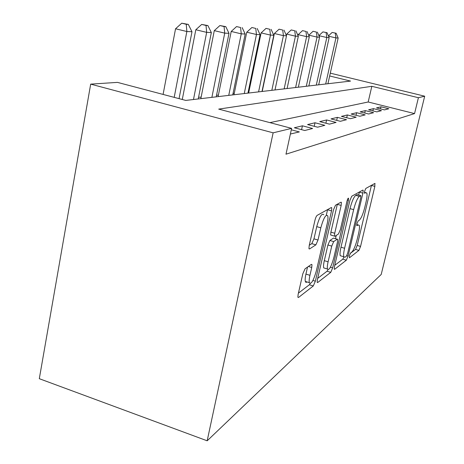 <?xml version="1.0" encoding="UTF-8"?>
<svg xmlns="http://www.w3.org/2000/svg" width="464" height="464" viewBox="0 0 464 464"><rect width="100%" height="100%" fill="white"/><g stroke="black" fill="none" stroke-linecap="round" stroke-linejoin="round"><path stroke-width="0.7" d="M349.351 255.89L349.433 257.787L358.916 250.398L360.557 246.436L374.854 186.377L374.842 183.448L365.818 188.442L364.617 191.249L364.443 193.268L365.864 192.67L366.815 193.082C367.302 194.648 367.041 197.664 366.021 202.13L364.797 207.286C363.063 214.032 361.253 218.312 359.374 220.122L358.138 220.939L356.932 223.793L356.758 225.701L358.231 224.953L359.275 225.353C359.71 226.873 359.449 229.726 358.486 233.92L357.28 239.006C355.563 245.688 353.742 250.026 351.828 252.033L350.569 252.996L349.351 255.89M305.022 268.853L302.795 273.864L298.12 294.449L297.882 297.146L298.52 297.47L313.281 285.969L315.352 281.196L331.534 210.876L331.772 207.797L331.308 207.536L317.185 215.354C316.361 216.033 315.624 217.662 314.969 220.243L309.198 245.653L308.96 248.623L309.546 248.959L315.874 244.853L318.014 240.033L320.81 227.812C323.599 217.941 325.914 213.962 327.758 215.882C328.176 217.517 327.967 220.232 327.126 224.008L316.431 270.547C313.525 280.72 311.147 284.751 309.297 282.651C308.983 281.114 309.204 278.673 309.946 275.32L311.744 267.473L311.982 264.648L311.419 264.352L305.022 268.853M291.618 128.366L273.139 132.832L207.176 440.8L381.217 274.444L424.693 96.199L418.406 97.713L371.832 86.304L218.689 109.11L291.618 128.366L285.986 154.193L414.555 113.587L418.406 97.713M334.48 266.487L334.237 269.126L334.672 269.294L346.324 260.211L348.081 256.029L362.918 193.128L363.167 190.223L362.854 190.078L351.741 196.226L349.891 200.494L334.48 266.487M330.757 272.345L317.683 282.53L317.161 282.298L317.405 279.618L333.506 209.763L335.524 205.204L341.005 202.171L341.417 202.391L341.173 205.424L334.718 233.259L334.48 236.124L334.915 236.333L338.459 233.984L340.367 229.581L346.985 201.156C347.623 198.87 348.151 197.902 348.574 198.261L348.4 200.361L332.659 267.89L330.757 272.345L327.05 271.22L317.689 278.383M384.453 109.893L388.815 108.762L381.002 106.807L376.501 107.892L384.453 109.893M376.797 111.876L381.454 110.67L373.404 108.646L368.602 109.806L376.797 111.876M368.619 113.987L373.595 112.706L365.296 110.606L360.163 111.847L368.619 113.987M359.867 116.255L365.191 114.881L356.625 112.7L351.132 114.028L359.867 116.255M350.465 118.691L356.184 117.206L347.339 114.95L341.44 116.377L350.465 118.691M340.35 121.307L346.509 119.712L337.363 117.363L331.012 118.9L340.35 121.307M329.434 124.132L336.087 122.415L326.615 119.961L319.76 121.62L329.434 124.132M317.62 127.194L324.823 125.326L315.004 122.769L307.58 124.567L317.62 127.194M304.79 130.512L312.614 128.487L302.429 125.814L294.362 127.762L304.79 130.512M290.383 134.021L299.344 131.921L291.305 129.798M414.555 113.587L368.184 101.993L269.909 122.629M248.93 91.634L248.24 91.71M234.279 93.299L233.044 93.438M218.405 95.103L216.543 95.311M201.156 97.063L198.557 97.353M182.34 99.197L181.505 99.29M329.666 75.974L350.535 81.084L185.768 100.415L117.473 82.383L90.683 84.129L39.307 378.694L207.176 440.8M90.683 84.129L273.139 132.832M424.693 96.199L330.298 73.155M368.184 101.993L371.832 86.304M381.002 106.807L380.509 108.901M373.404 108.646L372.876 110.884M365.296 110.606L364.739 113.007M356.625 112.7L356.033 115.281M347.339 114.95L346.701 117.723M337.363 117.363L336.678 120.362M326.615 119.961L325.885 123.209M315.004 122.769L314.221 126.301M302.429 125.814L301.577 129.665M350.21 253.489L355.546 249.4L357.193 245.45L371.461 185.316M358.655 195.06L359.368 192.009M334.753 265.321L342.803 259.156L343.928 257.091M346.422 256.163L347.658 253.228L360.731 197.751L360.905 195.733L359.351 196.388C357.39 198.105 355.488 202.53 353.649 209.653L344.584 248.281C343.656 252.37 343.395 255.194 343.795 256.76L345.036 257.224L346.422 256.163M357.292 194.683L360.679 195.628M343.795 256.76L340.222 255.693C339.805 254.127 340.06 251.297 340.982 247.213L350.007 208.62C351.84 201.504 353.748 197.09 355.737 195.379L357.083 194.625M331.197 235.161L330.664 235.004L330.896 232.139L337.351 204.195M336.232 235.463L335.489 238.676M328.1 261.8C327.34 265.199 327.12 267.606 327.451 269.033C329.104 270.64 331.238 266.817 333.848 257.572L337.432 242.185L337.676 239.389L337.247 239.192L333.691 241.605L331.743 246.111L328.1 261.8L324.307 260.652C323.547 264.051 323.338 266.458 323.681 267.885L325.09 268.314M333.894 238.206L337.247 239.192M324.307 260.652L327.926 244.98L329.892 240.485L333.488 238.09M327.05 271.22L327.961 269.781M307.093 281.973L305.979 282.431L305.312 281.416C304.987 279.879 305.196 277.431 305.933 274.085L307.528 267.09M323.744 214.722C321.865 212.796 319.528 216.763 316.744 226.629L320.81 227.812M309.291 245.247L311.808 243.641L313.966 238.832L316.744 226.629M326.285 215.261L327.584 209.6M298.422 293.138L309.366 284.751L310.138 283.69M327.932 83.735L338.146 38.002L335.953 37.909L325.682 84.001M336.116 33.222L332.143 32.457L336.116 33.222L338.146 38.002M335.234 33.17L335.953 37.909L328.541 36.18M328.425 35.908L332.143 32.457M318.704 84.819L329.156 37.619L326.818 37.514L316.303 85.103M327.039 32.683L322.915 31.888L327.039 32.683L329.156 37.619M326.099 32.625L326.818 37.514L318.896 35.67M318.878 35.629L322.915 31.888M308.862 85.973L319.568 37.207L317.069 37.097L308.856 35.177L308.775 35.542M316.344 32.045L313.067 31.279L316.344 32.045L317.069 37.097L306.298 86.275M317.353 32.103L319.568 37.207M308.856 35.177L313.067 31.279M298.346 87.209L309.314 36.766L306.634 36.65L298.166 34.661L297.981 35.525M305.915 31.424L302.528 30.636L305.915 31.424L306.634 36.65L295.603 87.528M306.988 31.488L309.314 36.766M298.166 34.661L302.528 30.636M287.088 88.531L298.323 36.296L295.452 36.169L286.706 34.11L286.404 35.537M294.733 30.757L291.235 29.94L294.733 30.757L295.452 36.169L284.148 88.873M295.887 30.821L298.323 36.296M286.706 34.11L291.235 29.94M275.001 89.946L286.52 35.786L283.429 35.653L274.386 33.518L262.218 91.449M282.715 30.038L279.102 29.191L282.715 30.038L283.429 35.653L271.834 90.318M283.956 30.114L286.52 35.786M274.386 33.518L279.102 29.191M261.992 91.472L273.801 35.241L270.466 35.096L261.116 32.886L248.64 93.038M269.758 29.267L266.023 28.385L269.758 29.267L270.466 35.096L258.581 91.872M271.098 29.342L273.801 35.241M261.116 32.886L266.023 28.385M247.95 93.119L260.066 34.655L256.459 34.498L246.767 32.196L233.978 94.76M255.757 28.432L251.888 27.515L255.757 28.432L256.459 34.498L244.261 93.554M257.213 28.519L260.066 34.655M246.767 32.196L251.888 27.515M232.748 94.905L245.178 34.011L241.263 33.843L231.211 31.448L218.097 96.622M240.578 27.521L236.565 26.576L240.578 27.521L241.263 33.843L228.746 95.375M242.156 27.62L245.178 34.011M231.211 31.448L236.565 26.576M216.236 96.843L228.996 33.321L224.727 33.135L214.287 30.636L200.842 98.646M224.066 26.541L225.782 26.639L219.895 25.549L224.066 26.541L224.727 33.135L211.886 97.353M225.782 26.639L228.996 33.321M214.287 30.636L219.895 25.549M198.238 98.954L211.335 32.561L206.66 32.358L195.808 29.748L182.282 99.499M206.028 25.462L207.907 25.572L201.695 24.43L206.028 25.462L206.66 32.358L193.488 99.511M207.907 25.572L211.335 32.561M195.808 29.748L201.695 24.43M179.052 98.646L191.98 31.732L186.853 31.511L175.549 28.774L163.09 94.43M186.255 24.285L188.32 24.406L181.743 23.2L186.255 24.285L186.853 31.511L174.197 97.365M188.32 24.406L191.98 31.732M175.549 28.774L181.743 23.2M356.781 224.535L358.231 224.953M364.426 192.27L365.864 192.67M371.432 185.438L374.854 186.377M357.193 245.45L360.557 246.436M355.546 249.4L358.916 250.398M359.339 192.131L362.918 193.128M346.799 255.647L348.081 256.029M342.803 259.156L346.324 260.211M334.248 269.166L334.672 269.294M355.737 195.379L359.351 196.388M350.007 208.62L353.649 209.653M340.982 247.213L344.584 248.281M317.185 282.379L317.683 282.53M337.316 204.328L341.173 205.424M330.896 232.139L334.718 233.259M347.298 200.054L348.4 200.361M330.414 267.212L332.659 267.89M329.892 240.485L333.691 241.605M327.926 244.98L331.743 246.111M308.427 266.458L311.744 267.473M305.933 274.085L309.946 275.32M313.966 238.832L318.014 240.033M311.808 243.641L315.874 244.853M309.018 248.803L309.546 248.959M327.555 209.74L331.534 210.876M312.927 280.447L315.352 281.196M309.366 284.751L313.281 285.969M297.917 297.285L298.52 297.47M374.796 183.471L375.103 183.558M362.784 190.118L363.167 190.223M340.883 202.24L341.417 202.391M330.664 235.004L334.48 236.124M348.249 198.169L348.574 198.261M323.681 267.885L327.451 269.033M311.298 264.439L311.982 264.648M305.312 281.416L309.297 282.651M331.157 207.623L331.772 207.797"/></g></svg>
